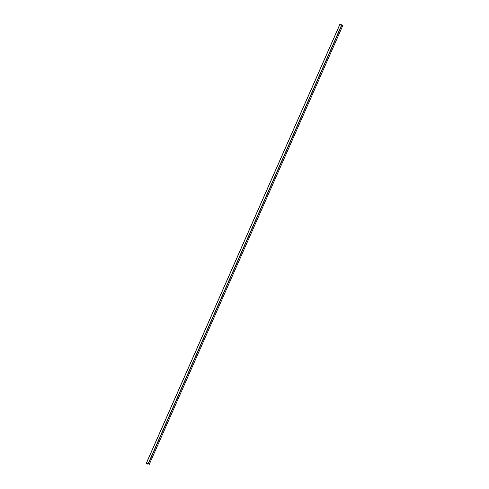 <?xml version="1.0" encoding="UTF-8"?>
<svg xmlns="http://www.w3.org/2000/svg" width="489" height="489" viewBox="0 0 489 489"><rect width="100%" height="100%" fill="white"/><g stroke="black" fill="none" stroke-linecap="round" stroke-linejoin="round"><path stroke-width="0.73" d="M149.194 464.532L148.314 463.334L146.382 463.028L147.11 464.177L146.541 463.095L148.369 463.425L149.194 464.544L342.612 25.996M146.486 463.004L339.91 24.45L146.419 463.004M147.213 464.189L147.605 463.285L147.213 464.189M339.91 24.45L341.945 24.896L342.618 25.978L149.194 464.544M148.522 463.456L341.945 24.896M148.314 463.334L341.738 24.78M146.382 463.028L339.806 24.474"/></g></svg>

